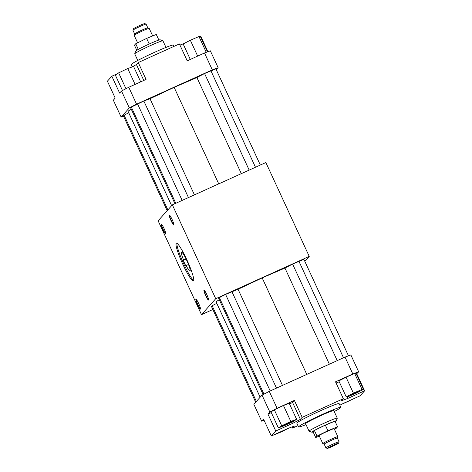 <?xml version="1.0" encoding="UTF-8"?>
<svg xmlns="http://www.w3.org/2000/svg" width="472" height="472" viewBox="0 0 472 472"><rect width="100%" height="100%" fill="white"/><g stroke="black" fill="none" stroke-linecap="round" stroke-linejoin="round"><path stroke-width="0.71" d="M138.302 49.371L135.712 43.766L134.431 45.206L136.768 50.262M149.235 44.008L146.639 38.397L135.712 43.766M158.869 40.049L156.285 34.462L146.639 38.397M134.65 33.943L132.921 30.202A7.251 0.425 -24.8 0 1 132.921 30.173L133.428 28.804A6.213 0.366 -24.8 0 1 138.915 25.889A6.213 0.366 -24.8 0 1 144.692 23.6L146.06 24.101A7.251 0.425 -24.8 0 1 146.084 24.119L147.813 27.86M132.921 30.173A7.251 0.425 -24.8 0 1 139.323 26.774A7.251 0.425 -24.8 0 1 146.06 24.101M134.656 33.954A7.251 0.425 -24.8 0 1 134.656 33.925A7.251 0.425 -24.8 0 1 141.057 30.527A7.251 0.425 -24.8 0 1 147.795 27.854L149.17 28.355A8.284 0.49 -24.8 0 1 149.193 28.379L152.68 35.931M137.618 42.834L134.148 35.329A8.284 0.49 -24.8 0 1 134.148 35.3A8.284 0.49 -24.8 0 1 141.464 31.412A8.284 0.49 -24.8 0 1 149.17 28.355M137.765 60.44L134.721 53.855A15.535 0.914 -24.8 0 1 134.726 53.796L135.735 51.059A13.464 0.791 -24.8 0 1 147.63 44.746A13.464 0.791 -24.8 0 1 160.144 39.784L162.881 40.787A15.535 0.914 -24.8 0 1 162.928 40.822L165.973 47.406M134.726 53.796A15.535 0.914 -24.8 0 1 148.444 46.51A15.535 0.914 -24.8 0 1 162.881 40.787M315.715 437.538L313.113 431.909L314.393 430.476L316.995 436.104L315.715 437.538L319.32 436.069M314.393 430.476L325.32 425.101L327.922 430.729L316.995 436.104M325.32 425.101L334.967 421.166L337.568 426.794L327.922 430.729M334.382 429.166L336.288 428.234L337.568 426.794M337.852 436.671L334.164 428.694A8.284 0.49 155.2 0 0 326.943 431.496A8.284 0.49 155.2 0 0 319.161 435.556A8.284 0.49 155.2 0 0 319.119 435.644L322.807 443.621A8.284 0.49 -24.8 0 1 330.123 439.703A8.284 0.49 -24.8 0 1 337.852 436.671A8.284 0.49 -24.8 0 1 337.852 436.7L337.35 438.057M332.323 446.459A6.213 0.366 -24.8 0 1 327.308 448.4A6.213 0.366 -24.8 0 1 332.778 445.444A6.213 0.366 -24.8 0 1 338.572 443.196A6.213 0.366 -24.8 0 1 332.323 446.459M327.308 448.4L325.94 447.898A7.251 0.425 -24.8 0 1 325.916 447.881A7.251 0.425 -24.8 0 1 332.317 444.453A7.251 0.425 -24.8 0 1 339.079 441.798A7.251 0.425 -24.8 0 1 339.079 441.827L338.572 443.196M324.205 444.146A7.251 0.425 -24.8 0 1 324.181 444.128A7.251 0.425 -24.8 0 1 330.583 440.7A7.251 0.425 -24.8 0 1 337.344 438.046L339.079 441.798M324.187 444.14L322.83 443.645A8.284 0.49 -24.8 0 1 322.807 443.621M313.131 431.951A13.464 0.791 -24.8 0 1 311.856 432.216A13.464 0.791 -24.8 0 1 323.709 425.821A13.464 0.791 -24.8 0 1 336.265 420.941A13.464 0.791 -24.8 0 1 335.232 421.738M311.856 432.216L309.119 431.213A15.535 0.914 -24.8 0 1 309.072 431.178A15.535 0.914 -24.8 0 1 322.789 423.832A15.535 0.914 -24.8 0 1 337.279 418.145A15.535 0.914 -24.8 0 1 337.273 418.204L336.265 420.941M309.072 431.178L305.602 423.667A15.535 0.914 -24.8 0 1 319.32 416.322A15.535 0.914 -24.8 0 1 333.804 410.634L337.279 418.145M169.265 215.079A5.44 0.726 65.7 0 1 169.413 215.055A5.44 0.726 65.7 0 1 172.203 219.704A5.44 0.726 65.7 0 1 173.849 224.873A5.44 0.726 65.7 0 1 171.1 220.79A5.44 0.726 65.7 0 1 169.265 215.079M169.613 215.202A5.18 0.696 -114.3 0 0 169.607 215.208A5.18 0.696 -114.3 0 0 171.159 220.218A5.18 0.696 -114.3 0 0 173.879 224.625M203.963 290.168A5.44 0.726 65.7 0 1 204.105 290.144A5.44 0.726 65.7 0 1 206.901 294.793A5.44 0.726 65.7 0 1 208.547 299.962A5.44 0.726 65.7 0 1 205.792 295.873A5.44 0.726 65.7 0 1 203.963 290.168M204.311 290.292A5.18 0.696 -114.3 0 0 204.305 290.298A5.18 0.696 -114.3 0 0 205.851 295.307A5.18 0.696 -114.3 0 0 208.577 299.714M161.194 224.123A5.44 0.726 65.7 0 1 161.341 224.106A5.44 0.726 65.7 0 1 164.132 228.749A5.44 0.726 65.7 0 1 165.778 233.917A5.44 0.726 65.7 0 1 163.029 229.834A5.44 0.726 65.7 0 1 161.194 224.123M161.542 224.247A5.18 0.696 -114.3 0 0 161.536 224.253A5.18 0.696 -114.3 0 0 163.088 229.262A5.18 0.696 -114.3 0 0 165.808 233.675M195.886 299.213A5.44 0.726 65.7 0 1 196.033 299.189A5.44 0.726 65.7 0 1 198.83 303.838A5.44 0.726 65.7 0 1 200.476 309.007A5.44 0.726 65.7 0 1 197.721 304.924A5.44 0.726 65.7 0 1 195.886 299.213M196.24 299.337A5.18 0.696 -114.3 0 0 196.228 299.342A5.18 0.696 -114.3 0 0 197.78 304.351A5.18 0.696 -114.3 0 0 200.506 308.759M183.195 260.284L183.525 259.913A10.36 1.387 65.7 0 1 181.519 252.213A10.36 1.387 65.7 0 1 187.054 261.081A10.36 1.387 65.7 0 1 190.057 271.087A10.36 1.387 65.7 0 1 186.127 265.547L185.797 265.913L183.195 260.284L186.068 258.981M186.127 265.547L188.493 264.473M183.525 259.913L185.98 258.803M176.929 243.316A20.715 2.773 -114.3 0 0 183.26 262.792A20.715 2.773 -114.3 0 0 193.715 280.409M176.18 243.304A20.715 2.773 65.7 0 1 176.316 243.198A20.715 2.773 65.7 0 1 187.384 260.928A20.715 2.773 65.7 0 1 193.39 280.946A20.715 2.773 65.7 0 1 182.581 263.777A20.715 2.773 65.7 0 1 176.18 243.304M339.858 405.212L343.445 403.353A5.18 0.307 155.2 0 0 351.138 399.873M340.813 404.716L354.802 398.215M350.159 395.271A5.18 0.307 155.2 0 0 350.13 395.329A5.18 0.307 155.2 0 0 354.962 393.43A5.18 0.307 155.2 0 0 359.534 390.981A5.18 0.307 155.2 0 0 355.021 392.733A5.18 0.307 155.2 0 0 350.159 395.271M356.254 393.152L363.44 389.429L362.024 389.435L353.416 393.158L346.224 396.881L347.64 396.875L356.254 393.152M346.224 396.881L338.849 380.922L346.041 377.205L354.649 373.476L356.071 373.476L363.44 389.429M354.649 373.476L362.024 389.435M346.041 377.205L353.416 393.158M287 424.186A5.18 0.307 155.2 0 0 292.203 421.449A5.18 0.307 155.2 0 0 287.371 423.343A5.18 0.307 155.2 0 0 282.799 425.791A5.18 0.307 155.2 0 0 287 424.186M296.623 419.319L290.835 421.472L281.713 425.773L278.38 427.915L284.168 425.768L293.289 421.466L296.623 419.319L289.253 403.365L283.46 405.519L290.835 421.472M278.38 427.915L271.005 411.962L274.338 409.814L283.46 405.519M274.338 409.814L281.713 425.773M356.803 373.918L364.608 390.81L347.888 398.38L341.527 400.74L343.333 398.716L335.527 381.824L352.826 373.995L358.667 371.824L356.366 374.113M339.25 381.789L336.058 382.975M271.3 412.599L267.96 414.109L269.831 412.021L277.082 408.268L294.38 400.439L292.575 402.463L289.554 404.026M276.096 433.821A5.18 0.307 155.2 0 0 283.808 430.334M272.433 435.485L281.654 431.756L288.274 428.334M263.128 394.551L218.689 298.381L219.374 297.62L225.587 294.404L238.053 289.265L262.178 277.896L284.946 268.049L292.611 264.078L303.909 259.376L348.472 355.817M298.906 261.234L343.516 357.782M292.611 264.078L337.22 360.632M284.946 268.049L329.368 364.183M262.178 277.896L306.771 374.408M238.053 289.265L282.474 385.4M231.882 291.56L276.492 388.108M225.587 294.404L270.196 390.952M219.374 297.62L263.96 394.12M260.16 397.212L216.052 301.767L219.291 299.679M255.694 402.215L211.462 306.487L212.14 305.726L216.778 303.325M212.14 305.726L256.373 401.454M264.072 420.281L261.659 421.177L263.523 419.089L271.329 435.981L288.05 428.417L294.404 426.051L292.605 428.074L297.962 425.65M343.445 403.353L360.171 395.784L364.608 390.81M347.888 398.38L347.191 396.875M294.38 400.439L302.186 417.337L300.381 419.354L292.575 402.463M300.381 419.354L292.493 423.443L291.885 422.127M292.493 423.443L275.766 431.007L267.96 414.109M292.605 428.074L292.068 426.924M261.659 421.177L253.847 404.286L262.025 395.123L269.276 391.371L345.02 357.097L350.861 354.932L358.667 371.824M345.02 357.097L352.826 373.995M262.025 395.123L269.831 412.021M275.766 431.007L271.329 435.981M269.276 391.371L277.082 408.268M343.333 398.716L302.186 417.337M334.235 411.56A23.305 1.369 155.2 0 0 340.743 407.631A23.305 1.369 155.2 0 0 340.861 407.377L339.126 403.619A23.305 1.369 155.2 0 0 317.396 412.15A23.305 1.369 155.2 0 0 296.811 423.172L298.546 426.924A23.305 1.369 155.2 0 0 306.027 424.593M340.861 407.377A23.305 1.369 155.2 0 0 319.131 415.909A23.305 1.369 155.2 0 0 298.546 426.924M207.473 51.89L200.37 36.515L198.954 36.521L190.346 40.244L183.154 43.967L190.293 59.419M206.264 52.339L198.954 36.521M197.662 56.085L190.346 40.244M140.697 81.862L133.552 66.404L127.764 68.558L118.643 72.853L115.31 75.001L122.478 90.512M135.086 84.4L127.764 68.558M125.965 88.706L118.643 72.853M123.528 116.183L121.139 117.068L129.31 107.911L136.561 104.159L212.311 69.885L218.152 67.714L210.341 50.823L204.506 52.994L187.201 60.817L179.395 43.925L138.249 62.54L146.054 79.438L128.756 87.261L121.505 91.019L119.64 93.108L111.829 76.216L117.198 73.785M111.829 76.216L107.392 81.19L115.197 98.082L113.333 100.176L121.139 117.068M199.567 36.515L200.671 36.019L207.928 51.719M179.932 45.076L183.726 43.666M131.186 67.284L136.449 64.564L138.249 62.54M136.449 64.564L143.795 80.458M212.311 69.885L204.506 52.994M129.31 107.911L121.505 91.019M136.561 104.159L128.756 87.261M174.038 46.35L173.454 45.076A23.305 1.369 155.2 0 0 151.724 53.607A23.305 1.369 155.2 0 0 131.139 64.623L132.142 66.788M218.152 67.714L216.306 69.785M260.326 165.052L215.869 68.835L204.571 73.543L196.901 77.514L174.138 87.361L150.013 98.725L143.836 101.02L131.328 107.085L130.65 107.846L174.935 203.686M128.738 112.79L124.101 115.192L123.422 115.953L167.177 210.648M131.251 109.144L128.012 111.227L171.643 205.644M255.476 167.247L210.86 70.7M249.181 170.091L204.571 73.543M241.322 173.649L196.901 77.514M218.731 183.868L174.138 87.361M188.452 197.567L143.836 101.02M194.434 194.865L150.013 98.725M182.157 200.417L137.547 103.87M175.79 203.296L131.328 107.085M167.855 209.887L124.101 115.192M304.823 261.352L309.237 256.402L265.866 162.545L172.351 204.854L215.722 298.717L201.491 314.659L158.126 220.796L172.351 204.854M212.86 309.514L201.491 314.659M215.722 298.717L309.237 256.402M134.656 33.925L134.148 35.3M325.916 447.881L324.181 444.128"/></g></svg>
